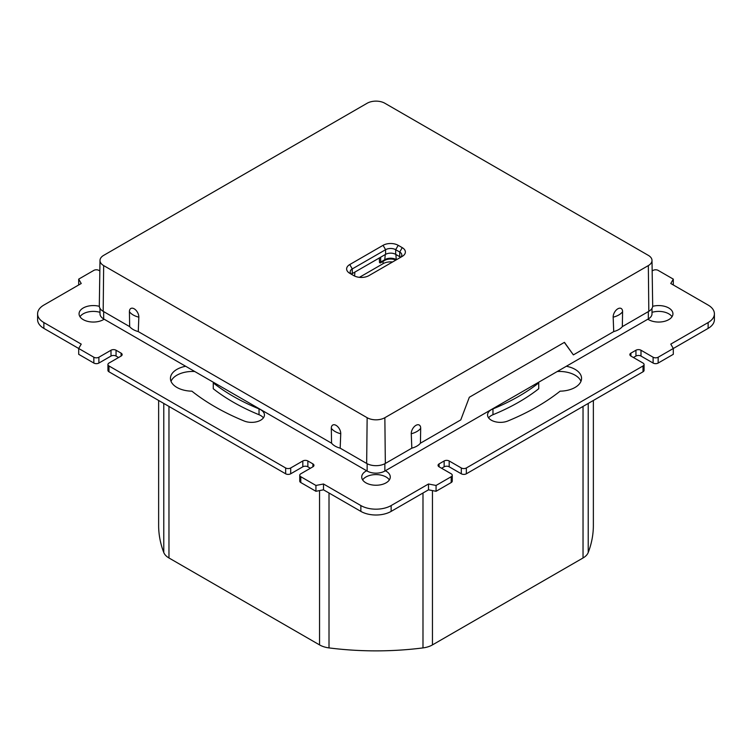 <?xml version="1.0" encoding="UTF-8"?>
<svg xmlns="http://www.w3.org/2000/svg" width="752" height="752" viewBox="0 0 752 752"><rect width="100%" height="100%" fill="white"/><g stroke="black" fill="none" stroke-linecap="round" stroke-linejoin="round"><path stroke-width="1.13" d="M392.582 261.978A10.707 6.185 0 0 0 383.069 263.679L359.418 277.338M379.356 257.955L379.497 262.542L380.258 262.974L380.662 262.091L385.127 259.515A7.727 4.465 180 0 1 396.05 259.515L396.454 259.741M652.003 308.358L652.003 313.81A12.521 7.229 180 0 1 648.337 318.923L384.855 471.043A12.521 7.229 180 0 1 367.145 471.043L103.663 318.923A12.521 7.229 180 0 1 99.997 313.81L99.997 308.358M622.581 311.723A6.665 3.892 119.4 0 0 617.815 308.809A6.665 3.892 119.4 0 0 613.162 317.165A17.841 10.302 0 0 0 618.783 314.975A17.841 10.302 0 0 0 622.581 311.723L622.336 326.622A17.841 10.302 0 0 1 613.726 331.594L573.381 354.888L564.329 342.414M351.438 274.17A7.135 4.117 180 0 1 352.274 273.587L385.588 254.355A7.135 4.117 180 0 1 395.684 254.355L399.726 256.686A7.135 4.117 180 0 1 400.562 257.269M380.662 257.203L380.662 262.091M354.869 272.102L354.624 276.069M395.853 260.089A8.347 4.822 0 0 0 384.686 260.418L380.258 262.974M648.337 265.588L648.816 311.328A13.207 7.623 0 0 0 652.689 305.876L652.003 260.418A12.521 7.229 0 0 0 648.337 255.37L384.855 103.25A12.521 7.229 0 0 0 367.145 103.25L103.663 255.37A12.521 7.229 0 0 0 99.997 260.418A12.521 7.229 0 0 0 103.663 265.588L367.145 417.708A12.521 7.229 0 0 0 384.855 417.708L648.337 265.588A12.521 7.229 0 0 0 652.003 260.418M349.755 273.296L349.755 273.296A10.707 6.185 180 0 1 349.755 264.554L383.069 245.321A10.707 6.185 180 0 1 398.212 245.321L402.245 247.652A10.707 6.185 180 0 1 402.245 256.394L368.931 275.627A10.707 6.185 180 0 1 353.788 275.627L349.755 273.296M399.744 257.842A7.135 4.117 0 0 0 401.812 254.937A7.135 4.117 0 0 0 399.726 252.023L395.684 249.692A7.135 4.117 0 0 0 385.588 249.692L352.274 268.925A7.135 4.117 0 0 0 350.188 271.839A7.135 4.117 0 0 0 352.256 274.743M613.726 331.594L613.162 317.165M648.816 311.328L622.336 326.622M411.823 448.164L411.259 433.735A6.665 3.892 119.4 0 1 415.912 425.369A6.665 3.892 119.4 0 1 420.688 428.292L420.434 443.191A17.841 10.302 180 0 1 411.823 448.164L385.334 463.448A13.207 7.623 180 0 1 366.666 463.448L340.177 448.164A17.841 10.302 0 0 1 331.566 443.191L138.274 331.594A17.841 10.302 180 0 1 129.664 326.622L103.184 311.328A13.207 7.623 0 0 1 99.311 305.876L99.997 260.418M573.381 354.888L564.451 342.339L469.333 397.253L460.779 419.898L420.434 443.191M138.274 331.594L138.838 317.165A6.665 3.892 -119.4 0 0 134.185 308.809A6.665 3.892 -119.4 0 0 129.419 311.723L129.664 326.622M331.566 443.191L331.312 428.292A17.841 10.302 0 0 0 335.119 431.535A17.841 10.302 0 0 0 340.741 433.735A6.665 3.892 -119.4 0 0 336.088 425.369A6.665 3.892 -119.4 0 0 331.312 428.292M340.741 433.735L340.177 448.164M158.634 400.468L158.634 525.375A217.366 125.49 0 0 0 163.776 552.504A19.27 11.13 0 0 0 168.965 557.975L319.553 644.906A19.27 11.13 0 0 0 329.009 647.904A217.366 125.49 0 0 0 422.991 647.904A19.27 11.13 0 0 0 432.447 644.906L583.035 557.975A19.27 11.13 0 0 0 588.224 552.504A217.366 125.49 0 0 0 593.366 525.375L593.366 400.468M538.413 382.383A22.128 12.775 0 0 0 538.733 382.918L538.733 388.746A202.015 116.635 180 0 1 492.964 414.728A12.85 7.417 0 0 0 488.593 417.868M580.976 381.32A22.128 12.775 0 0 0 575.083 375.201A22.128 12.775 0 0 0 557.232 371.516M99.997 312.343A14.279 8.244 0 0 0 79.985 316.724M389.357 479.917A14.279 8.244 0 0 0 386.096 477.003A14.279 8.244 0 0 0 362.643 479.917M194.768 371.516A22.128 12.775 0 0 0 171.024 381.32M263.407 417.868A12.85 7.417 0 0 0 260.681 415.536A12.85 7.417 0 0 0 259.036 414.728A202.015 116.635 180 0 1 213.267 388.746L213.267 382.918A22.128 12.775 0 0 0 213.587 382.383M672.015 316.724A14.279 8.244 0 0 0 668.754 313.81A14.279 8.244 0 0 0 652.003 312.343M633.428 357.52L635.948 356.063A3.572 2.059 180 0 1 640.995 356.063L653.112 363.056A3.572 2.059 0 0 0 658.16 363.056L673.303 354.314L673.303 348.486L708.13 328.38A21.413 12.361 0 0 0 714.4 319.638L714.4 313.81A21.413 12.361 0 0 0 708.13 305.068L670.775 283.504L673.303 279.133L658.16 270.391A3.572 2.059 0 0 0 653.112 270.391L652.163 270.936M441.621 468.261L444.141 466.804A3.572 2.059 180 0 1 449.188 466.804L461.305 473.798A3.572 2.059 0 0 0 466.353 473.798L643.016 371.798A3.572 2.059 0 0 0 644.06 370.341L644.06 364.513A3.572 2.059 0 0 0 643.016 363.056L630.9 356.063A3.572 2.059 180 0 1 629.856 354.606A3.572 2.059 180 0 1 630.9 353.149L635.948 350.235A3.572 2.059 180 0 1 640.995 350.235L653.112 357.228A3.572 2.059 0 0 0 658.16 357.228L673.303 348.486L670.775 344.115L708.13 322.552A21.413 12.361 0 0 0 714.4 313.81M99.837 270.936L98.888 270.391A3.572 2.059 0 0 0 93.84 270.391L78.697 279.133L81.225 283.504L43.87 305.068A21.413 12.361 0 0 0 37.6 313.81L37.6 319.638A21.413 12.361 0 0 0 43.87 328.38L93.84 357.228A3.572 2.059 0 0 0 98.888 357.228L111.005 350.235A3.572 2.059 180 0 1 116.052 350.235L121.1 353.149A3.572 2.059 180 0 1 122.144 354.606A3.572 2.059 180 0 1 121.1 356.063L108.984 363.056A3.572 2.059 0 0 0 107.94 364.513A3.572 2.059 0 0 0 108.984 365.97L285.647 467.97A3.572 2.059 0 0 0 290.695 467.97L302.812 460.976A3.572 2.059 180 0 1 307.859 460.976L312.907 463.89A3.572 2.059 180 0 1 313.951 465.347A3.572 2.059 180 0 1 312.907 466.804L300.791 473.798A3.572 2.059 0 0 0 299.747 475.255L299.747 481.083A3.572 2.059 0 0 0 300.791 482.54L315.934 491.282L323.501 489.825L360.857 511.388A21.413 12.361 0 0 0 391.143 511.388L428.499 489.825L436.066 491.282L451.209 482.54A3.572 2.059 0 0 0 452.253 481.083L452.253 475.255A3.572 2.059 0 0 0 451.209 473.798L439.093 466.804A3.572 2.059 180 0 1 438.049 465.347A3.572 2.059 180 0 1 439.093 463.89L444.141 460.976A3.572 2.059 180 0 1 449.188 460.976L461.305 467.97A3.572 2.059 0 0 0 466.353 467.97L643.016 365.97A3.572 2.059 0 0 0 644.06 364.513M107.94 364.513L107.94 370.341A3.572 2.059 0 0 0 108.984 371.798L285.647 473.798A3.572 2.059 0 0 0 290.695 473.798L302.812 466.804A3.572 2.059 180 0 1 307.859 466.804L310.379 468.261M37.6 313.81A21.413 12.361 0 0 0 43.87 322.552L81.225 344.115L78.697 348.486L78.697 354.314L93.84 363.056A3.572 2.059 0 0 0 98.888 363.056L111.005 356.063A3.572 2.059 180 0 1 116.052 356.063L118.572 357.52M647.857 319.196A14.279 8.244 0 0 0 648.562 319.638A14.279 8.244 0 0 0 664.129 321.424A14.279 8.244 0 0 0 672.937 313.81A14.279 8.244 0 0 0 668.754 307.982A14.279 8.244 0 0 0 652.67 306.327M538.733 382.918A202.015 116.635 180 0 1 492.964 408.9A12.85 7.417 0 0 0 487.559 414.954A12.85 7.417 0 0 0 494.506 421.543A12.85 7.417 0 0 0 507.844 420.998A227.715 131.468 0 0 0 560.108 391.172A22.128 12.775 0 0 0 581.559 378.406A22.128 12.775 0 0 0 575.083 369.364A22.128 12.775 0 0 0 566.331 366.262M366.666 470.761A14.279 8.244 0 0 0 361.721 477.003A14.279 8.244 0 0 0 365.904 482.831A14.279 8.244 0 0 0 381.461 484.617A14.279 8.244 0 0 0 390.279 477.003A14.279 8.244 0 0 0 386.096 471.175A14.279 8.244 0 0 0 385.334 470.761M185.669 366.262A22.128 12.775 0 0 0 170.441 378.406A22.128 12.775 0 0 0 176.917 387.44A22.128 12.775 0 0 0 191.892 391.172A227.715 131.468 0 0 0 244.156 420.998A12.85 7.417 0 0 0 257.494 421.543A12.85 7.417 0 0 0 264.441 414.954A12.85 7.417 0 0 0 260.681 409.708A12.85 7.417 0 0 0 259.036 408.9A202.015 116.635 180 0 1 213.267 382.918M99.33 306.327A14.279 8.244 0 0 0 79.063 313.81A14.279 8.244 0 0 0 83.246 319.638A14.279 8.244 0 0 0 104.143 319.196M299.747 475.255A3.572 2.059 0 0 0 300.791 476.712L315.934 485.454L323.501 483.997L360.857 505.56A21.413 12.361 0 0 0 391.143 505.56L428.499 483.997L436.066 485.454L451.209 476.712A3.572 2.059 0 0 0 452.253 475.255M436.066 491.282L436.066 485.454M428.499 489.825L428.499 483.997M323.501 489.825L323.501 483.997M315.934 491.282L315.934 485.454M78.697 284.961L78.697 279.133M673.303 284.961L673.303 279.133M383.069 263.679L383.069 261.358M648.337 318.923L648.337 311.61M384.855 471.043L384.855 463.711M103.663 318.923L103.663 311.61M367.145 471.043L367.145 463.711M352.274 273.587L352.274 268.925L349.755 264.554M385.588 254.355L385.588 249.692L383.069 245.321M395.684 254.355L395.684 249.692L398.212 245.321M399.726 256.686L399.726 252.023L402.245 247.652M384.855 417.708L385.334 463.448M367.145 417.708L366.666 463.448M420.688 428.292A17.841 10.302 180 0 1 416.881 431.535A17.841 10.302 180 0 1 411.259 433.735M103.663 265.588L103.184 311.328M384.686 260.418L385.278 254.543M395.9 254.477L396.229 259.872M138.838 317.165A17.841 10.302 180 0 1 133.217 314.975A17.841 10.302 180 0 1 129.419 311.723M422.991 493.002L422.991 647.904M432.447 490.586L432.447 644.906M583.035 406.428L583.035 557.975M588.224 403.439L588.224 552.504M163.776 403.439L163.776 552.504M168.965 406.428L168.965 557.975M319.553 490.586L319.553 644.906M329.009 493.002L329.009 647.904M658.16 363.056L658.16 357.228M653.112 363.056L653.112 357.228M640.995 356.063L640.995 350.235M635.948 356.063L635.948 350.235M630.9 356.063L630.9 353.149M643.016 371.798L643.016 365.97M466.353 473.798L466.353 467.97M461.305 473.798L461.305 467.97M449.188 466.804L449.188 460.976M444.141 466.804L444.141 460.976M439.093 466.804L439.093 463.89M451.209 482.54L451.209 476.712M391.143 511.388L391.143 505.56M360.857 511.388L360.857 505.56M300.791 482.54L300.791 476.712M312.907 466.804L312.907 463.89M307.859 466.804L307.859 460.976M302.812 466.804L302.812 460.976M290.695 473.798L290.695 467.97M285.647 473.798L285.647 467.97M108.984 371.798L108.984 365.97M121.1 356.063L121.1 353.149M116.052 356.063L116.052 350.235M111.005 356.063L111.005 350.235M98.888 363.056L98.888 357.228M93.84 363.056L93.84 357.228M43.87 328.38L43.87 322.552M708.13 328.38L708.13 322.552M259.036 414.728L259.036 408.9M492.964 414.728L492.964 408.9"/></g></svg>
